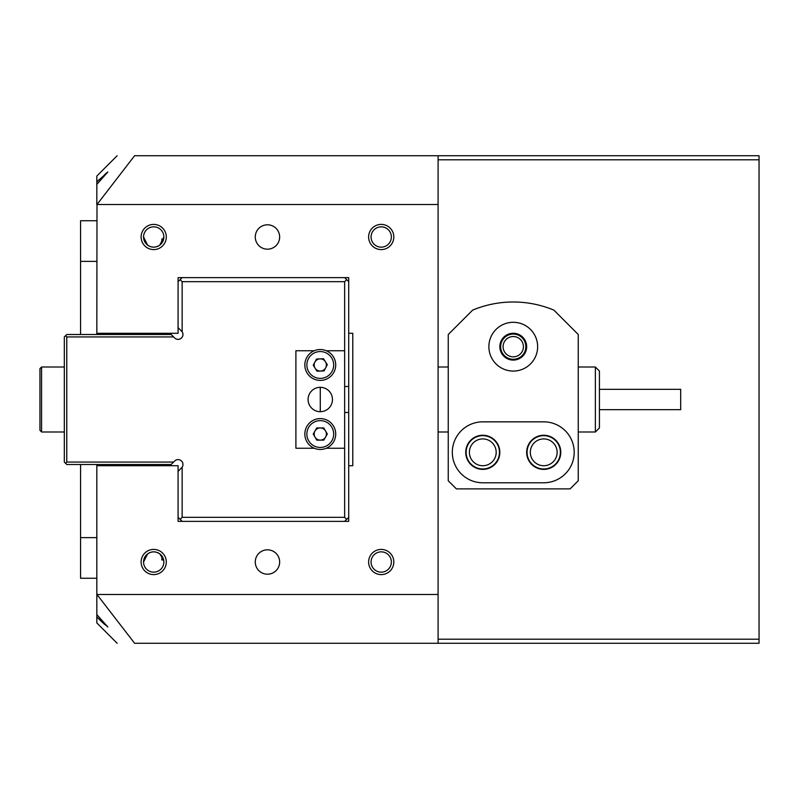<?xml version="1.0" encoding="UTF-8"?>
<svg xmlns="http://www.w3.org/2000/svg" width="799" height="799" viewBox="0 0 799 799"><rect width="100%" height="100%" fill="white"/><g stroke="black" fill="none" stroke-linecap="round" stroke-linejoin="round"><path stroke-width="1.2" d="M80.579 220.744L96.829 220.744L80.579 220.744L80.579 261.363L96.829 261.363M80.579 578.256L96.829 578.256L80.579 578.256L80.579 464.499M117.143 643.265L96.829 622.95L96.829 464.499M96.829 334.501L96.999 204.494L438.092 204.494L438.092 155.735L134.592 155.735C111.331 155.735 111.331 155.735 134.592 155.735L96.999 204.494M80.579 334.501L80.579 261.363M513.258 322.307A24.379 24.379 0 0 0 488.878 346.686A24.379 24.379 0 0 0 513.258 371.066A24.379 24.379 0 0 0 537.637 346.686A24.379 24.379 0 0 0 513.258 322.307M482.786 435.255A17.059 17.059 0 0 0 465.727 452.314A17.059 17.059 0 0 0 482.786 469.383A17.059 17.059 0 0 0 499.844 452.314A17.059 17.059 0 0 0 482.786 435.255M543.729 435.255A17.059 17.059 0 0 0 526.661 452.314A17.059 17.059 0 0 0 543.729 469.383A17.059 17.059 0 0 0 560.788 452.314A17.059 17.059 0 0 0 543.729 435.255M513.258 301.992A105.628 105.628 0 0 0 472.628 310.122L448.249 334.501L448.249 480.758L456.379 488.878L570.136 488.878L578.256 480.758L578.256 334.501L553.887 310.122A105.628 105.628 0 0 0 513.258 301.992M513.258 360.089A13.403 13.403 0 0 1 499.844 346.686A13.403 13.403 0 0 1 513.258 333.273A13.403 13.403 0 0 1 526.661 346.686A13.403 13.403 0 0 1 513.258 360.089M543.729 482.786A30.472 30.472 0 0 0 574.201 452.314A30.472 30.472 0 0 0 543.729 421.842L482.786 421.842A30.472 30.472 0 0 0 452.314 452.314A30.472 30.472 0 0 0 482.786 482.786L543.729 482.786M599.42 389.343L680.678 389.343L680.678 409.657L599.42 409.657M595.365 367.001L599.42 371.066L599.42 427.934L595.365 431.999L595.365 367.001L578.256 367.001M326.292 350.751L344.649 350.751L344.649 281.677L182.142 281.677L182.142 331.805A4.874 4.874 0 0 1 175.39 338.556M173.623 336.938L66.766 336.938L65.548 335.72L66.766 334.501L171.186 334.501L174.631 337.947A4.874 4.874 0 0 0 182.142 331.805L178.087 327.6M41.578 367.001L39.95 368.619L39.95 430.381L41.578 431.999L41.578 367.001L64.329 367.001M500.663 346.686A12.594 12.594 0 0 1 513.258 334.092A12.594 12.594 0 0 1 525.852 346.686A12.594 12.594 0 0 1 513.258 359.28A12.594 12.594 0 0 1 500.663 346.686M523.415 346.686A10.157 10.157 0 0 0 513.258 336.529A10.157 10.157 0 0 0 503.1 346.686A10.157 10.157 0 0 0 513.258 356.843A10.157 10.157 0 0 0 523.415 346.686M466.127 452.314A16.659 16.659 0 0 1 482.786 435.655A16.659 16.659 0 0 1 499.445 452.314A16.659 16.659 0 0 1 482.786 468.973A16.659 16.659 0 0 1 466.127 452.314M496.189 452.314A13.403 13.403 0 0 0 482.786 438.911A13.403 13.403 0 0 0 469.383 452.314A13.403 13.403 0 0 0 482.786 465.727A13.403 13.403 0 0 0 496.189 452.314M527.07 452.314A16.659 16.659 0 0 1 543.729 435.655A16.659 16.659 0 0 1 560.379 452.314A16.659 16.659 0 0 1 543.729 468.973A16.659 16.659 0 0 1 527.07 452.314M557.133 452.314A13.403 13.403 0 0 0 543.729 438.911A13.403 13.403 0 0 0 530.316 452.314A13.403 13.403 0 0 0 543.729 465.727A13.403 13.403 0 0 0 557.133 452.314M141.113 236.993A12.594 12.594 0 0 1 153.708 224.399A12.594 12.594 0 0 1 166.302 236.993A12.594 12.594 0 0 1 153.708 249.588A12.594 12.594 0 0 1 141.113 236.993M163.865 236.993A10.157 10.157 0 0 0 153.708 226.836A10.157 10.157 0 0 0 143.55 236.993C143.78 234.297 143.78 234.297 143.55 236.993A10.157 10.157 0 0 0 153.708 247.151A10.157 10.157 0 0 0 163.865 236.993C163.635 234.297 163.635 234.297 163.865 236.993L159.8 245.113C155.735 247.81 151.67 247.81 147.615 245.113L143.55 236.993M141.113 562.007A12.594 12.594 0 0 1 153.708 549.412A12.594 12.594 0 0 1 166.302 562.007A12.594 12.594 0 0 1 153.708 574.601A12.594 12.594 0 0 1 141.113 562.007M143.55 562.007C143.78 564.703 143.78 564.703 143.55 562.007A10.157 10.157 0 0 0 153.708 572.164A10.157 10.157 0 0 0 163.865 562.007A10.157 10.157 0 0 0 153.708 551.849A10.157 10.157 0 0 0 143.55 562.007L147.615 553.887C151.68 551.19 155.745 551.19 159.8 553.887L163.695 560.149M368.619 562.007A12.594 12.594 0 0 1 381.213 549.412A12.594 12.594 0 0 1 393.817 562.007A12.594 12.594 0 0 1 381.213 574.601A12.594 12.594 0 0 1 368.619 562.007M391.37 562.007A10.157 10.157 0 0 0 381.213 551.849A10.157 10.157 0 0 0 371.066 562.007A10.157 10.157 0 0 0 381.213 572.164A10.157 10.157 0 0 0 391.37 562.007M368.619 236.993A12.594 12.594 0 0 1 381.213 224.399A12.594 12.594 0 0 1 393.817 236.993A12.594 12.594 0 0 1 381.213 249.588A12.594 12.594 0 0 1 368.619 236.993M391.37 236.993A10.157 10.157 0 0 0 381.213 226.836A10.157 10.157 0 0 0 371.066 236.993A10.157 10.157 0 0 0 381.213 247.151A10.157 10.157 0 0 0 391.37 236.993M163.655 239.021L161.827 239.021L161.827 243.086M163.745 563.525L163.655 564.044M161.827 555.914L161.827 559.979L163.655 559.979M279.65 562.007A12.185 12.185 0 0 0 267.465 549.822A12.185 12.185 0 0 0 255.271 562.007A12.185 12.185 0 0 0 267.465 574.201A12.185 12.185 0 0 0 279.65 562.007M279.65 236.993A12.185 12.185 0 0 0 267.465 224.799A12.185 12.185 0 0 0 255.271 236.993A12.185 12.185 0 0 0 267.465 249.178A12.185 12.185 0 0 0 279.65 236.993M143.75 564.044L143.66 563.515M99.725 179.146L96.829 181.892L96.829 204.664M117.143 155.735L96.829 176.05L96.829 181.892L107.855 171.985L96.829 184.379M107.855 171.985L107.086 172.484M107.006 172.544L104.739 174.502M96.829 465.727L178.087 465.727L178.087 521.377L348.714 521.377L348.714 465.727L352.778 465.727L352.778 333.273L348.714 333.273L348.714 277.623L178.087 277.623L178.087 333.273L96.829 333.273M438.092 155.735L759.05 155.735L759.05 643.265L134.592 643.265C111.331 643.265 111.331 643.265 134.592 643.265L96.829 594.336M438.092 204.494L438.092 594.506L96.999 594.506M438.092 594.506L438.092 643.265M438.092 639.2L759.05 639.2M759.05 159.8L438.092 159.8M96.829 614.621L107.855 627.015L96.829 617.108M99.725 619.854L104.759 624.518M348.714 333.273L348.714 386.496L344.649 386.496M344.649 412.504L348.714 412.504L348.714 386.496M348.714 412.504L348.714 465.727M348.714 517.323L344.649 521.377M182.142 521.377L178.087 517.323M178.087 471.4L182.142 467.195A4.874 4.874 0 0 0 174.631 461.053L171.186 464.499L66.766 464.499L64.329 462.062L64.329 336.938L65.548 335.72M182.142 467.195L182.142 517.323L344.649 517.323L344.649 448.249L326.292 448.249M66.766 336.938L66.766 462.062L173.623 462.062M344.649 277.623L348.714 281.677M178.087 281.677L182.142 277.623M182.142 331.805L181.533 331.046M320.279 411.685L320.279 387.315A12.185 12.185 0 0 0 308.084 399.5A12.185 12.185 0 0 0 320.279 411.685A12.185 12.185 0 0 0 332.464 399.5A12.185 12.185 0 0 0 320.279 387.315M66.766 462.062L65.548 463.28M180.115 279.65L182.142 281.677M346.686 279.65L344.649 281.677M182.142 517.323L180.115 519.35M344.649 517.323L346.686 519.35M314.267 448.249L295.9 448.249L295.9 350.751L314.267 350.751M344.649 350.751L344.649 448.249M327.45 351.29A15.441 15.441 0 0 1 333.952 372.134A15.441 15.441 0 0 1 313.108 378.636A15.441 15.441 0 0 1 306.606 357.792A15.441 15.441 0 0 1 327.45 351.29A15.441 15.441 0 0 0 306.606 357.792A15.441 15.441 0 0 0 313.108 378.636M317.443 370.366A6.092 6.092 0 0 1 320.029 358.881A6.092 6.092 0 0 1 325.672 367.8A6.092 6.092 0 0 1 317.443 370.366M316.514 359.021L323.545 358.731L327.31 364.684L324.044 370.916L317.013 371.195L313.248 365.253L316.514 359.021M328.059 447.36A15.441 15.441 0 0 1 306.946 441.817A15.441 15.441 0 0 1 312.489 420.703A15.441 15.441 0 0 1 333.612 426.247A15.441 15.441 0 0 1 328.059 447.36A15.441 15.441 0 0 0 333.612 426.247A15.441 15.441 0 0 0 312.489 420.703M317.203 428.773A6.092 6.092 0 0 1 325.573 437.053A6.092 6.092 0 0 1 315.016 437.103A6.092 6.092 0 0 1 317.203 428.773M327.31 433.997L323.825 440.109L316.794 440.149L313.238 434.067L316.734 427.954L323.765 427.924L327.31 433.997M80.579 537.637L96.829 537.637M314.047 376.838A13.403 13.403 0 0 0 332.154 371.195A13.403 13.403 0 0 0 326.501 353.098A13.403 13.403 0 0 0 308.404 358.741A13.403 13.403 0 0 0 314.047 376.838M313.518 422.451A13.403 13.403 0 0 0 308.704 440.798A13.403 13.403 0 0 0 327.041 445.612A13.403 13.403 0 0 0 331.855 427.275A13.403 13.403 0 0 0 313.518 422.451M438.092 431.999L448.249 431.999M578.256 431.999L595.365 431.999M438.092 367.001L448.249 367.001M41.578 431.999L64.329 431.999"/></g></svg>
